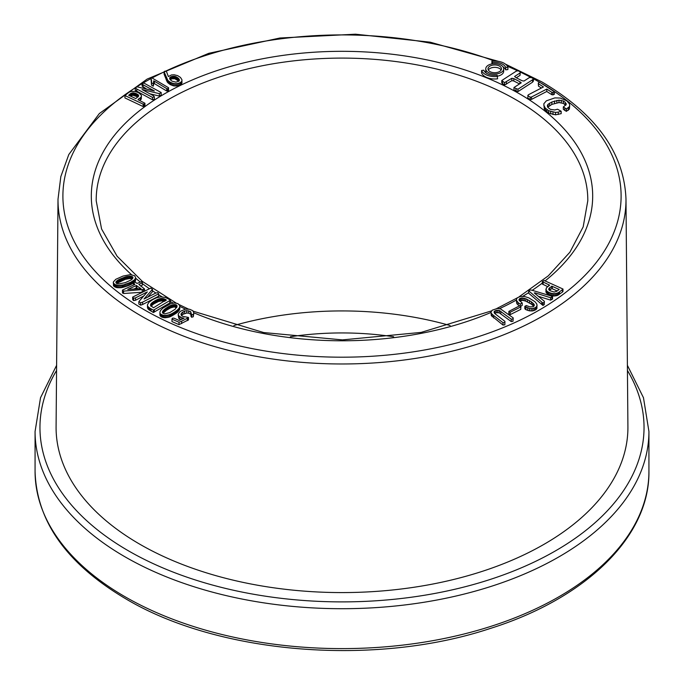 <?xml version="1.0" encoding="UTF-8"?>
<svg xmlns="http://www.w3.org/2000/svg" width="684" height="684" viewBox="0 0 684 684"><rect width="100%" height="100%" fill="white"/><g stroke="black" fill="none" stroke-linecap="round" stroke-linejoin="round"><path stroke-width="1.03" d="M503.048 66.87A11.218 6.472 180 0 1 505.698 69.845L507.887 69.571L507.887 67.177A13.458 7.772 0 0 0 491.873 61.235L491.976 63.903M538.291 82.978L538.47 83.739L543.455 86.945L528.262 94.845L527.715 97.983L530.203 99.59L531.536 99.377L546.781 91.468L551.757 94.674L553.057 94.879L554.442 94.161L554.442 91.767L539.676 82.26L538.291 82.978L538.47 86.133L541.412 88.022M501.774 80.515L504.536 82.653L511.846 78.275L513.804 78.592L519.917 81.738L521.242 82.815L513.966 87.518L513.966 89.912L517.993 91.588L532.554 82.183L533.434 81.037L533.434 78.643L531.4 77.591L529.459 77.506L523.995 81.037L522.037 80.729L515.924 77.583L514.582 76.505L520.045 72.974L520.045 75.368L520.268 71.854L518.233 70.803L516.326 71.102L501.774 80.515L501.774 82.909L504.536 85.047L511.846 80.669L513.804 80.986L519.515 83.927M516.317 77.779L520.045 75.368M497.499 76.155A8.977 5.181 0 0 0 503.706 71.221L503.706 68.828A8.977 5.181 0 0 0 494.737 63.646A8.977 5.181 0 0 0 485.76 68.828A8.977 5.181 0 0 0 488.393 72.495A8.977 5.181 0 0 0 498.174 73.615A8.977 5.181 0 0 0 503.706 68.828M485.76 68.828L485.76 71.221A8.977 5.181 0 0 0 486.427 73.179M547.422 105.336L548.106 104.233L551.86 101.993L559.008 100.163L563.394 101.027L565.146 102.19L566.19 104.661L563.308 106.926L566.369 108.961L569.37 106.721L569.721 105.302L569.387 103.806L566.848 100.864L560.264 98.034L554.852 97.897L546.354 100.83L543.814 103.788L544.327 109.141L548.654 113.091L555.536 114.827L561.171 113.655L561.171 111.261L557.546 109.226L554.715 109.962L550.449 109.372L547.893 107.499L547.422 105.336L547.422 106.507M563.308 106.926L563.308 109.32L566.369 111.355L569.37 109.115L569.721 105.302M547.747 107.2L551.86 104.387L559.008 102.557L563.394 103.421L565.677 105.268M542.326 281.637L549.662 285.185L546.439 287.759L545.892 291.478L546.918 293.504L550.064 295.266L553.809 296.035L557.477 295.437L562.419 292.094L562.983 291.427L562.983 289.033L544.096 280.474L542.326 281.637L542.326 284.031L547.704 286.639M167.785 82.661L170.299 84.602L173.839 85.936L179.063 85.509L181.174 84.294L181.97 82.85L181.901 79.643L180.448 77.42L177.712 75.659L174.172 74.778L171.47 74.941L168.367 76.557L166.306 71.093L164.716 71.23L164.1 71.837L164.1 74.231L167.281 81.995L167.785 82.661L167.785 80.267L168.512 80.96L168.512 83.354M535.093 292.872L550.646 297.754L552.561 296.428L531.622 290.136L530.006 289.999L528.689 290.845L528.689 293.239L542.951 305.449L544.259 304.602L544.387 301.319L534.255 292.94L535.093 292.872L535.093 293.633M538.274 296.266L550.646 300.148L552.561 298.822L552.561 296.428M151.002 78.378L151.523 85.124L153.284 86.193L153.661 80.857L154.37 81.174L154.37 83.568L166.708 91.006L168.52 90.681L168.58 87.766L151.839 77.856L151.002 78.378L151.515 82.747M153.686 83.26L154.37 83.568M499.482 308.664A250.686 144.734 180 0 0 516.275 300.088L518.173 302.661L520.276 304.089L522.217 302.986L519.156 300.344L519.045 299.412L521.473 297.959L525.782 298.728L531.288 301.729L534.247 304.619L534.23 305.833L533.127 306.731L529.741 306.834L526.312 305.526L524.825 306.364L529.442 308.458L532.785 308.527L535.452 307.629L536.94 306.056L536.829 304.047L534.939 301.687L528.792 297.856L524.585 296.514L520.379 296.488L517.189 297.831L516.275 300.114L516.83 303.713L519.413 305.902M524.825 306.364L524.825 308.758L525.945 309.707L529.442 310.852L532.785 310.921L536.393 309.288L537.085 305.107M519.712 300.96L522.824 300.361L525.782 301.122L531.288 304.123L533.742 306.227M520.421 306.398L522.217 305.38L522.217 302.986M169.777 302.978L170.419 302.413L170.419 300.019L165.425 297.446L160.834 296.847L156.533 297.771L152.951 299.464L148.975 302.251L147.462 304.722L147.505 307.826L148.266 309.219L153.387 312.528L169.777 302.978L169.777 300.584L170.419 300.019M147.582 297.301L152.489 291.675L152.489 289.281L150.694 288.126L132.662 297.095L132.662 299.489L133.56 300.618L135.509 300.276L143.751 296.01M132.662 297.095L133.56 298.224L135.509 297.882L147.334 291.906L138.843 301.627L138.843 304.021L140.648 305.184L142.614 304.517L158.671 296.215L158.671 293.821L157.782 292.684L155.841 293.034L144.008 299.011L152.489 289.281M169.375 317.051L177.327 312.434L179.806 308.595L179.661 305.474L177.857 303.559L174.429 302.969L170.718 303.679L162.963 308.065L160.637 310.339L159.928 312.007L159.919 315.119L161.492 317L164.605 317.761L169.375 317.051L169.375 314.657L170.239 314.349L170.239 316.743M122.47 290.076L123.565 291.119L143.409 289.469L144.546 288.956L138.835 284.407L142.238 282.86L141.477 281.628L136.997 283.415L135.218 282.099L134.09 282.577L133.525 283.125L134.945 284.416L122.47 290.076L122.47 292.47L123.565 293.513L142.024 292.256M140.553 286.023L142.238 285.254L142.366 282.278M181.517 315.555L182.996 314.247L186.749 313.033L188.793 313.178L190.956 314.452M181.611 312.973L184.697 311.04L186.749 310.639L190.639 311.596L191.648 314.871L193.273 314.366L193.863 313.067L192.828 310.707L189.665 309.271L185.518 309.108L180.302 311.331L178.515 313.434L178.191 314.674L178.763 315.905L181.713 317.727L184.09 318.171L179.114 320.428L173.839 318.128L172.291 318.248L171.975 319.18L171.975 321.574L179.011 324.643L188.502 319.856L188.502 317.462L182.619 316.324L181.294 315.401L180.986 314.144L181.611 312.973L181.611 315.367M178.191 314.674L178.763 318.299L180.867 319.744M190.956 313.905L190.956 316.299L191.648 317.265L193.273 316.76L193.863 313.067M113.262 282.731L114.809 284.561L119.076 285.442L123.659 284.835L130.541 282.347L134.466 279.884L135.646 277.884L134.748 275.763L130.482 274.6L123.052 276.054L115.776 279.311L113.356 281.979L113.493 285.809L116.716 287.631L121.641 287.639L128.489 285.613L134.038 282.629M134.115 282.569L135.466 280.996L135.646 277.884M494.173 311.528L496.302 310.305L499.269 310.451L511.256 319.189L513.009 318.847L513.222 317.915L500.568 308.92L497.285 308.458L492.258 310.177L491.001 312.015L491.274 315.538L503.005 325.071L504.86 324.797L504.954 321.394L494.609 313.417L494.173 311.528L494.173 312.691M494.686 313.477L496.302 312.699L499.269 312.844L511.256 321.583L513.009 321.241L513.222 317.915M139.81 100.539L141.306 98.975L141.366 95.23L138.613 92.699L134.97 91.434L131.26 91.425L129.037 92.237L124.933 95.546L124.933 97.94L143.127 106.542L144.94 105.652L144.94 103.258L138.006 99.684L138.476 99.094L138.476 99.907M520.763 309.365L520.866 306.706L519.558 305.825L508.853 311.382L508.853 313.776L510.161 314.649L520.763 309.365L520.866 306.706M149.71 93.759L159.363 96.068L161.185 94.939L161.185 92.545L143.939 83.089L142.084 83.687L142.084 86.081L146.718 89.125M142.084 83.687L143.033 84.756L154.362 90.955L137.065 86.817L135.252 87.945L135.252 90.339L152.498 99.796L154.345 99.197L154.345 96.803L153.404 95.734L142.067 89.536L159.363 93.674L161.185 92.545M497.601 78.814A13.458 7.772 180 0 1 481.587 72.88L481.587 70.478L483.776 70.204A11.218 6.472 0 0 0 497.123 75.154L497.601 78.814M139.827 544.233A285.912 165.075 0 0 0 452.056 579.861A285.912 165.075 0 0 0 627.912 426.705L625.988 199.215A283.997 163.963 180 0 1 451.32 351.345A283.997 163.963 180 0 1 141.186 315.957A283.997 163.963 180 0 1 58.012 199.215L56.088 426.705A285.912 165.075 0 0 0 139.827 544.233M393.633 336.75A205.268 118.512 0 0 0 290.358 336.75M450.115 325.55A243.393 140.519 0 0 0 233.885 325.55M491.873 61.235L492.352 62.5A11.218 6.472 180 0 1 505.698 67.451L507.887 67.177M505.698 67.451L505.698 69.845M492.352 62.5L492.352 63.834M527.715 95.589L530.203 97.188L531.536 96.983L546.781 89.074L551.757 92.28L551.757 94.674M546.781 89.074L546.781 91.468M551.757 92.28L553.057 92.485L553.057 94.879M553.057 92.485L554.442 91.767M538.47 83.739L538.47 86.133M530.203 97.188L530.203 99.59M531.536 96.983L531.536 99.377M513.966 87.518L516.001 88.569L516.001 90.963M516.001 88.569L517.993 89.194L517.993 91.588M517.993 89.194L532.554 79.789L532.554 82.183M532.554 79.789L533.434 78.643M520.045 72.974L520.268 71.854M502.501 81.601L502.501 84.004M504.536 82.653L504.536 85.047M506.382 81.806L506.382 84.2M511.846 78.275L511.846 80.669M513.804 78.592L513.804 80.986M519.917 81.738L519.917 83.67M501.141 70.025A6.729 3.882 0 0 0 494.737 67.34A6.729 3.882 0 0 0 488.333 70.025M489.975 71.572A6.729 3.882 0 0 0 497.311 72.418A6.729 3.882 0 0 0 501.466 68.828A6.729 3.882 0 0 0 494.737 64.946A6.729 3.882 0 0 0 488.008 68.828A6.729 3.882 0 0 0 489.975 71.572M543.814 105.302L545.328 108.149L548.654 110.697L555.536 112.433L555.536 114.827M552.98 112.21L552.98 114.604M555.536 112.433L558.264 112.108L558.264 114.502M558.264 112.108L561.171 111.261M548.106 104.233L548.106 106.627M549.585 103.122L549.585 105.516M551.86 101.993L551.86 104.387M554.502 101.001L554.502 103.395M556.887 100.394L556.887 102.788M559.008 100.163L559.008 102.557M561.256 100.351L561.256 102.745M563.394 101.027L563.394 103.421M565.146 102.19L565.146 104.584M566.138 103.464L566.138 104.72M564.77 108.106L564.77 110.5M566.369 108.961L566.369 111.355M568.25 107.935L568.25 110.329M569.37 106.721L569.37 109.115M544.327 106.747L544.327 109.141M545.328 108.149L545.328 110.543M546.832 109.517L546.832 111.911M548.654 110.697L548.654 113.091M550.706 111.595L550.706 113.989M497.601 76.42A13.458 7.772 180 0 1 481.587 70.478M548.807 288.828L551.783 286.168L559.196 289.452L556.605 291.358L554.125 292.017L550.167 290.794L548.842 289.683L548.807 288.828L548.807 289.589M548.97 288.52L548.97 289.854M549.201 288.203L549.201 290.119M549.457 290.332L551.783 288.562L557.246 290.957M549.526 287.87L549.526 290.264M549.927 287.536L549.927 289.93M551.783 286.168L551.783 288.562M552.279 286.314L552.279 288.708M545.892 289.084L546.336 292.846M545.986 289.768L545.986 292.162M546.336 290.452L546.918 291.11L546.918 293.504M546.918 291.11L547.747 291.743L547.747 294.137M547.747 291.743L548.816 292.333L548.816 294.727M548.816 292.333L550.064 292.872L550.064 295.266M550.064 292.872L551.313 293.265L551.313 295.659M551.313 293.265L552.569 293.522L552.569 295.916M552.569 293.522L553.809 293.641L553.809 296.035M553.809 293.641L555.083 293.607L555.083 296.001M555.083 293.607L556.323 293.402L556.323 295.796M556.323 293.402L557.477 293.043L557.477 295.437M557.477 293.043L558.537 292.513L558.537 294.907M558.537 292.513L559.521 291.837L559.521 294.231M559.521 291.837L562.419 289.7L562.419 292.094M562.419 289.7L562.983 289.033M543.105 282.159L543.105 284.553M548.662 284.681L548.662 285.929M169.675 77.942L171.462 76.574L174.258 76.249L176.831 77.164L178.909 78.865L178.909 81.174L175.891 82.14L171.983 81.148L170.196 79.686L169.675 77.942L169.675 78.745M169.854 77.617L169.854 79.156M170.136 77.318L170.136 79.592M170.188 79.669L171.992 78.814L174.771 78.728L178.866 81.208M170.521 77.035L170.521 79.43M170.974 76.779L170.974 79.173M171.462 76.574L171.462 78.968M171.992 76.42L171.992 78.814M172.565 76.309L172.565 78.703M173.172 76.24L173.172 78.634M173.753 76.215L173.753 78.609M174.258 76.249L174.258 78.643M174.771 76.334L174.771 78.728M175.284 76.463L175.284 78.857M175.797 76.651L175.797 79.045M176.31 76.882L176.31 79.276M176.831 77.164L176.831 79.558M177.353 77.497L177.353 79.891M177.84 77.848L177.84 80.242M178.267 78.19L178.267 80.584M178.618 78.532L178.618 80.926M178.909 78.865L179.131 80.926M179.131 79.19L179.285 80.644M179.285 79.506L179.379 80.31M179.379 79.823L178.892 81.191M164.1 71.837L167.785 80.267M167.281 79.6L167.281 81.995M168.512 80.96L169.375 81.635L169.375 84.029M169.375 81.635L170.299 82.208L170.299 84.602M170.299 82.208L171.359 82.73L171.359 85.124M171.359 82.73L172.556 83.2L172.556 85.594M172.556 83.2L173.839 83.542L173.839 85.936M173.839 83.542L175.155 83.705L175.155 86.099M175.155 83.705L176.506 83.687L176.506 86.081M176.506 83.687L177.814 83.491L177.814 85.885M177.814 83.491L179.063 83.115L179.063 85.509M179.063 83.115L180.243 82.559L180.243 84.953M180.243 82.559L181.174 81.9L181.174 84.294M181.174 81.9L181.747 81.199L181.747 83.593M181.747 81.199L181.97 80.455M166.144 77.301L166.144 79.695M166.528 78.181L166.528 80.575M166.905 78.951L166.905 81.345M528.689 290.845L541.848 302.157L541.848 304.56M541.848 302.157L542.951 303.055L542.951 305.449M542.951 303.055L544.259 302.208L544.259 304.602M544.259 302.208L544.387 301.319M550.646 297.754L550.646 300.148M552.039 297.189L552.039 299.583M151.515 82.02L151.523 82.73L153.284 83.799L153.498 83.012L153.498 85.406M153.284 83.799L153.284 86.193M153.498 83.012L153.635 84.654M153.635 82.26L153.686 81.541M154.37 81.174L166.708 88.612L166.708 91.006M166.708 88.612L167.597 88.792L167.597 91.186M167.597 88.792L168.52 88.287L168.52 90.681M168.52 88.287L168.58 87.766M151.258 79.096L151.258 81.49M151.438 79.823L151.438 82.217M151.54 80.55L151.54 81.635M151.523 82.73L151.523 85.124M516.83 301.319L516.83 303.713M518.173 302.661L518.173 305.055M520.276 304.089L520.276 306.304M519.464 298.703L519.464 300.678M520.344 298.207L520.344 300.601M521.473 297.959L521.473 300.353M522.824 297.967L522.824 300.361M524.243 298.215L524.243 300.609M525.782 298.728L525.782 301.122M527.526 299.515L527.526 301.909M529.476 300.592L529.476 302.986M531.288 301.729L531.288 304.123M532.682 302.756L532.682 305.149M533.64 303.67L533.64 306.064M525.945 307.313L525.945 309.707M527.689 308.022L527.689 310.416M529.442 308.458L529.442 310.852M531.186 308.612L531.186 311.006M532.785 308.527L532.785 310.921M534.204 308.193L534.204 310.587M535.452 307.629L535.452 310.023M536.393 306.894L536.393 309.288M536.94 306.056L536.94 308.45M159.363 93.674L159.363 96.068M143.033 84.756L143.033 87.15M152.848 90.006L152.848 90.596M135.252 87.945L136.791 89.005L136.791 91.4M136.791 89.005L152.498 97.402L152.498 99.796M152.498 97.402L154.345 96.803M508.853 311.382L510.161 312.255L510.161 314.649M510.161 312.255L520.763 306.971M132.927 92.844L136.022 93.52L138.536 95.179L138.271 96.615L135.731 98.556L128.626 95.247L130.9 93.434L132.927 92.844L132.927 95.238L137.929 96.957M133.371 92.836L133.371 95.23M133.85 92.87L133.85 95.264M134.346 92.964L134.346 95.358M134.876 93.101L134.876 95.495M135.441 93.28L135.441 95.675M136.022 93.52L136.022 95.914M136.638 93.793L136.638 96.196M137.193 94.084L137.193 96.478M137.664 94.366L137.664 96.76M138.04 94.648L138.04 96.854M138.33 94.914L138.33 96.529M138.536 95.179L138.536 96.213M138.655 95.435L138.655 95.88M130.122 93.913L130.122 95.957M130.43 96.102L132.927 95.238M130.507 93.657L130.507 96.051M130.9 93.434L130.9 95.828M131.302 93.246L131.302 95.64M131.704 93.092L131.704 95.486M132.106 92.973L132.106 95.367M132.516 92.896L132.516 95.29M124.933 95.546L143.127 104.148L143.127 106.542M143.127 104.148L144.059 103.874L144.059 106.268M144.059 103.874L144.94 103.258M138.476 99.094L140.22 97.855L140.22 100.249M140.22 97.855L140.887 97.222L140.887 99.616M140.887 97.222L141.306 96.581L141.306 98.975M141.306 96.581L141.468 95.914M491.001 312.015L491.274 315.538M491.274 313.144L492.147 314.307L492.147 316.701M492.147 314.307L493.591 315.495L493.591 317.889M493.591 315.495L503.005 322.677L503.005 325.071M503.005 322.677L504.86 322.403L504.86 324.797M504.86 322.403L504.954 321.394M494.985 310.81L494.985 313.204M496.302 310.305L496.302 312.699M497.747 310.168L497.747 312.562M499.269 310.451L499.269 312.844M500.774 311.211L500.774 313.605M511.256 319.189L511.256 321.583M513.009 318.847L513.009 321.241M115.964 281.868L119.084 279.457L126.13 276.721L130.721 276.156L132.987 277.49L131.302 279.859L125.369 282.612L119.016 283.894L116.588 283.433L115.964 281.868L115.964 282.877M116.22 281.492L116.22 283.176M116.631 281.064L116.631 283.45M116.631 283.458L125.283 279.354L129.849 278.508L132.303 279.012M117.135 280.637L117.135 283.031M117.708 280.226L117.708 282.62M118.358 279.833L118.358 282.227M119.084 279.457L119.084 281.851M119.751 279.149L119.751 281.543M120.452 278.833L120.452 281.227M121.188 278.516L121.188 280.91M121.957 278.191L121.957 280.585M122.761 277.866L122.761 280.26M123.599 277.533L123.599 279.927M124.445 277.234L124.445 279.628M125.283 276.96L125.283 279.354M126.13 276.721L126.13 279.115M126.976 276.516L126.976 278.91M127.831 276.336L127.831 278.73M128.883 276.174L128.883 278.576M129.849 276.114L129.849 278.508M130.721 276.156L130.721 278.55M131.499 276.302L131.499 278.696M132.251 276.584L132.251 278.978M132.764 276.986L132.764 278.405M122.616 285.074L122.616 287.468M121.641 285.245L121.641 287.639M123.659 284.835L123.659 287.229M124.787 284.518L124.787 286.912M125.993 284.142L125.993 286.536M127.267 283.689L127.267 286.083M128.489 283.219L128.489 285.613M129.584 282.774L129.584 285.168M130.541 282.347L130.541 284.741M131.371 281.953L131.371 284.347M132.123 281.543L132.123 283.937M132.978 281.021L132.978 283.415M133.756 280.466L133.756 282.86M134.466 279.884L134.466 282.278M135.064 279.269L135.064 281.663M135.466 278.602L135.466 280.996M113.493 283.415L113.493 285.809M114.04 284.04L114.04 286.434M114.809 284.561L114.809 286.955M115.699 284.963L115.699 287.357M116.716 285.237L116.716 287.631M117.853 285.382L117.853 287.776M119.076 285.442L119.076 287.836M120.341 285.39L120.341 287.784M190.639 311.596L190.639 313.99M191.648 314.871L191.648 317.265M193.273 314.366L193.273 316.76M178.763 315.905L178.763 318.299M179.986 316.948L179.986 319.342M181.713 317.727L181.713 319.325M171.975 319.18L179.011 322.249L179.011 324.643M179.011 322.249L181.628 321.206L181.628 323.6M181.628 321.206L188.262 317.769L188.262 320.163M182.996 311.853L182.996 314.247M184.697 311.04L184.697 313.434M186.749 310.639L186.749 313.033M188.793 310.784L188.793 313.178M133.859 289.058L136.706 287.853L137.997 288.802M136.227 285.587L140.989 288.614L127.754 289.435L136.227 285.587L136.227 287.99M136.706 285.459L136.706 287.853M144.546 288.956L144.546 290.948M142.238 282.86L142.238 285.254M133.525 283.125L133.525 285.057M134.423 283.783L134.423 284.647M122.522 290.674L122.522 293.068M123.565 291.119L123.565 293.513M142.186 289.845L142.186 292.171M143.409 289.469L143.409 291.538M162.476 311.827L165.391 308.629L171.419 305.132L174.959 304.56L176.481 305.03L177.113 306.03L175.198 309.202L169.752 312.622L164.827 313.836L162.843 313.204L162.476 311.827L162.476 312.691M162.681 311.357L162.681 313.024M162.98 310.861L162.98 313.255L166.563 310.185L170.675 307.826L174.138 306.928L176.643 307.595M163.356 310.382L163.356 312.776M163.809 309.903L163.809 312.297M164.34 309.442L164.34 311.836M164.853 309.04L164.853 311.434M165.391 308.629L165.391 311.023M165.964 308.219L165.964 310.613M166.563 307.791L166.563 310.185M167.195 307.355L167.195 309.749M167.862 306.911L167.862 309.305M168.538 306.492L168.538 308.886M169.239 306.107L169.239 308.501M169.948 305.757L169.948 308.151M170.675 305.432L170.675 307.826M171.419 305.132L171.419 307.526M172.368 304.825L172.368 307.219M173.274 304.619L173.274 307.013M174.138 304.534L174.138 306.928M174.959 304.56L174.959 306.954M175.814 304.713L175.814 307.107M176.481 305.03L176.481 307.424M176.917 305.492L176.917 307.082M170.239 314.349L171.145 313.965L171.145 316.359M171.145 313.965L172.094 313.494L172.094 315.888M172.094 313.494L173.086 312.947L173.086 315.341M173.086 312.947L174.121 312.323L174.121 314.717M174.121 312.323L175.095 311.69L175.095 314.084M175.095 311.69L175.959 311.1L175.959 313.494M175.959 311.1L176.703 310.545L176.703 312.939M176.703 310.545L177.327 310.04L177.327 312.434M177.327 310.04L177.874 309.536L177.874 311.93M177.874 309.536L178.464 308.903L178.464 311.297M178.464 308.903L178.977 308.253L178.977 310.647M178.977 308.253L179.405 307.586L179.405 309.98M179.405 307.586L179.712 309.296M179.712 306.902L179.806 306.201M159.919 312.725L160.159 315.854M160.159 313.46L160.689 316.478M160.689 314.084L161.492 314.606L161.492 317M161.492 314.606L162.467 314.999L162.467 317.393M162.467 314.999L163.502 315.256L163.502 317.65M163.502 315.256L164.605 315.367L164.605 317.761M164.605 315.367L165.776 315.35L165.776 317.744M165.776 315.35L166.982 315.221L166.982 317.615M166.982 315.221L168.178 314.991L168.178 317.385M168.178 314.991L169.375 314.657M133.56 298.224L133.56 300.618M135.509 297.882L135.509 300.276M145.538 292.684L145.538 293.958M138.843 301.627L140.648 302.79L140.648 305.184M140.648 302.79L142.614 302.123L142.614 304.517M142.614 302.123L158.671 293.821M150.565 304.611L150.754 305.962M150.967 306.252L153.686 303.944L158.526 301.473L161.621 300.866L164.434 301.345M150.754 304.166L151.07 306.099M151.07 303.705L151.523 303.209L151.523 305.603M151.523 303.209L152.113 302.679L152.113 305.073M152.113 302.679L152.831 302.131L152.831 304.525M152.831 302.131L153.686 301.55L153.686 303.944M153.686 301.55L154.678 300.943L154.678 303.337M154.678 300.943L155.713 300.361L155.713 302.756M155.713 300.361L156.696 299.857L156.696 302.251M156.696 299.857L157.636 299.43L157.636 301.824M157.636 299.43L158.526 299.079L158.526 301.473M158.526 299.079L159.363 298.814L159.363 301.208M159.363 298.814L160.159 298.626L160.159 301.02M160.159 298.626L160.911 298.515L160.911 300.909M160.911 298.515L161.621 298.472L161.621 300.866M161.621 298.472L162.322 298.489L162.322 300.883M162.322 298.489L163.006 298.575L163.006 300.969M163.006 298.575L163.681 298.711L163.681 301.105M163.681 298.711L164.331 298.908L164.331 301.302M164.331 298.908L164.972 299.164L164.972 301.02M164.972 299.164L165.596 299.481L165.596 300.652M165.596 299.481L166.212 300.293M166.212 299.831L153.507 307.774L150.565 305.543M147.462 304.722L147.505 307.826M147.505 305.432L147.77 308.527M147.77 306.133L148.266 309.219M148.266 306.825L148.984 307.501L148.984 309.895M148.984 307.501L149.933 308.168L149.933 310.562M149.933 308.168L153.387 310.134L153.387 312.528M153.387 310.134L154.37 309.655L154.37 312.049M154.37 309.655L169.777 300.584M539.642 82.277A279.106 161.142 0 0 0 539.36 82.106A279.106 161.142 0 0 0 533.434 78.788M531.194 77.583A279.106 161.142 0 0 0 520.268 72.059M517.762 70.88A279.106 161.142 0 0 0 507.451 66.28M494.412 61.056A279.106 161.142 0 0 0 166.092 70.948M164.1 71.888A279.106 161.142 0 0 0 152.105 77.959M151.002 78.557A279.106 161.142 0 0 0 139.707 307.073A279.106 161.142 0 0 0 535.589 312.135A279.106 161.142 0 0 0 541.813 83.542M131.525 274.677A250.686 144.734 180 0 1 184.398 83.499A250.686 144.734 180 0 1 519.259 93.708A250.686 144.734 180 0 1 545.071 280.919M542.326 283.065A250.686 144.734 180 0 1 532.229 290.315M528.689 292.641A250.686 144.734 180 0 1 522.721 296.36M491.001 312.443A250.686 144.734 180 0 1 193.828 312.802M185.492 309.117A250.686 144.734 180 0 1 179.806 306.406M173.214 303.063A250.686 144.734 180 0 1 170.419 301.576M162.099 296.847A250.686 144.734 180 0 1 158.671 294.77M155.892 293.026A250.686 144.734 180 0 1 152.489 290.803M149.266 288.605A250.686 144.734 180 0 1 142.366 283.595M140.288 281.988A250.686 144.734 180 0 1 135.646 278.234M648.928 431.501A306.928 177.207 180 0 1 459.46 595.217A306.928 177.207 180 0 1 124.967 556.802A306.928 177.207 180 0 1 35.072 431.501L35.072 471.404A306.928 177.207 0 0 0 124.967 596.704A306.928 177.207 0 0 0 459.46 635.12A306.928 177.207 0 0 0 648.928 471.404L648.928 431.501L643.473 397.72L627.39 365.316M56.567 370.48A302.046 174.386 0 0 0 128.421 550.817A302.046 174.386 0 0 0 502.253 575.321A302.046 174.386 0 0 0 627.433 370.48M518.994 296.882L548.286 275.849L569.917 252.182L583.187 226.857L587.795 200.797A245.804 141.913 0 0 0 515.804 99.667A245.804 141.913 0 0 0 247.309 69.05A245.804 141.913 0 0 0 96.205 200.797L101.583 228.995L117.101 256.235L142.306 281.355L176.215 303.106M187.339 318.24L187.339 320.634M151.07 308.826L151.07 311.22M625.988 199.215C624.218 153.088 596.157 113.972 541.805 81.866L505.485 64.151M498.465 61.363L430.133 42.169L355.509 34.2L279.936 38.005L208.8 53.318L147.145 79.079L99.334 113.561L68.793 154.541L60.825 176.626L58.012 199.215M179.208 304.645L188.545 309.125M193.187 311.194L263.682 332.552L342.436 339.888L421.147 332.398L491.505 310.895M496.712 308.552L517.044 298.019M56.61 365.316L40.527 397.72L35.072 431.501M648.928 471.404C649.791 536.598 585.914 598.534 489.915 628.579C374.755 666.763 218.743 654.152 125.976 598.945C66.887 564.009 36.577 521.49 35.072 471.404"/></g></svg>
